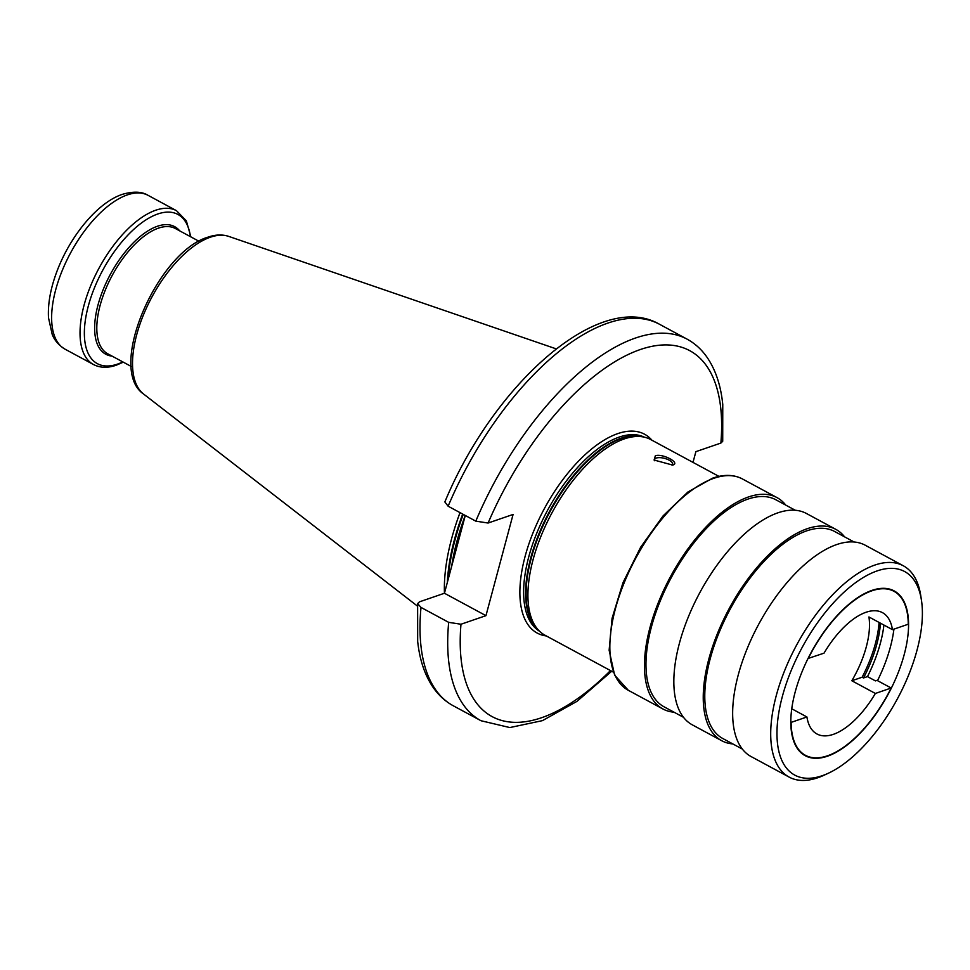 <?xml version="1.0" encoding="UTF-8"?>
<svg xmlns="http://www.w3.org/2000/svg" width="970" height="970" viewBox="0 0 970 970"><rect width="100%" height="100%" fill="white"/><g stroke="black" fill="none" stroke-linecap="round" stroke-linejoin="round"><path stroke-width="1.45" d="M448.128 506.207A216.843 101.474 118.4 0 1 659.309 324.162C599.06 289.509 493.463 384.726 444.854 501.951L448.128 506.207L475.797 521.145L488.092 523.036L513.082 514.452L485.958 615.659L460.98 624.244L448.686 622.352L421.004 607.414L417.621 603.619L419.464 601.837L444.442 593.252L485.958 615.659M693.004 462.387L695.878 451.656L720.868 443.072L722.711 441.289L722.759 404.466C720.868 385.575 715.654 369.873 707.106 357.372C701.662 349.527 694.956 343.428 686.99 339.088A216.843 101.474 -61.6 0 0 475.797 521.145M465.285 515.47L444.442 593.252A156.134 73.053 -61.6 0 1 460.022 512.633M613.319 672.113L545.031 635.253A111.198 52.041 -61.6 0 1 539.065 630.755A111.198 52.041 -61.6 0 1 544.061 528.941A111.198 52.041 -61.6 0 1 624.219 438.937A111.198 52.041 118.4 0 1 643.619 437.009A111.198 52.041 118.4 0 1 650.652 439.531L718.952 476.391M655.356 455.742C662.655 453.22 681.013 463.078 672.659 465.079L654.083 460.035L655.356 455.742M785.773 505.115A120.098 56.199 118.4 0 0 776.994 497.598A120.098 56.199 118.4 0 0 748.452 496.967A120.098 56.199 -61.6 0 0 658.594 601.921A120.098 56.199 -61.6 0 0 662.922 708.985A120.098 56.199 -61.6 0 0 674.017 712.186M795.315 510.268L775.83 499.756A117.649 55.047 118.4 0 0 747.87 499.126A117.649 55.047 -61.6 0 0 659.842 601.946A117.649 55.047 -61.6 0 0 664.086 706.827L683.559 717.339M835.813 529.341L806.397 513.47A120.098 56.199 118.4 0 0 777.855 512.839A120.098 56.199 -61.6 0 0 687.997 617.793A120.098 56.199 -61.6 0 0 692.325 724.857L721.728 740.728A120.098 56.199 -61.6 0 1 717.4 633.653A120.098 56.199 -61.6 0 1 807.258 528.698A120.098 56.199 118.4 0 1 835.813 529.341A120.098 56.199 118.4 0 1 844.579 536.859M732.823 743.929A120.098 56.199 -61.6 0 1 721.728 740.728M854.121 542L834.649 531.499A117.649 55.047 118.4 0 0 806.676 530.869A117.649 55.047 -61.6 0 0 718.649 633.689A117.649 55.047 -61.6 0 0 722.893 738.57L742.365 749.082M903.264 565.752L865.216 545.213A120.098 56.199 118.4 0 0 836.661 544.57A120.098 56.199 -61.6 0 0 746.815 649.524A120.098 56.199 -61.6 0 0 751.144 756.588L789.192 777.128A120.098 56.199 -61.6 0 1 784.863 670.064A120.098 56.199 -61.6 0 1 874.722 565.11A120.098 56.199 -61.6 0 1 903.264 565.752A120.098 56.199 -61.6 0 1 920.797 595.907L921.5 600.575A115.648 54.114 -61.6 0 1 828.307 773.248A115.648 54.114 -61.6 0 1 822.257 775.697A115.648 54.114 -61.6 0 1 782.366 696.436A115.648 54.114 -61.6 0 1 877.122 570.918A115.648 54.114 -61.6 0 1 921.5 600.575M828.307 773.248L824.027 775.236A120.098 56.199 -61.6 0 1 817.734 777.77A120.098 56.199 -61.6 0 1 789.192 777.128M827.483 756.2A93.629 43.808 118.4 0 0 897.529 674.38A93.629 43.808 118.4 0 0 894.158 590.912A93.629 43.808 118.4 0 0 871.897 590.403A93.629 43.808 -61.6 0 0 801.851 672.234A93.629 43.808 -61.6 0 0 805.221 755.703A93.629 43.808 -61.6 0 0 827.483 756.2M877.51 680.649A93.629 43.808 118.4 0 0 893.928 629.142M883.925 625.044A90.743 42.462 -61.6 0 1 880.372 643.207A90.743 42.462 -61.6 0 1 867.483 676.599L875.437 680.891L876.989 680.37L891.163 688.021L875.364 693.453A68.943 32.265 118.4 0 1 833.339 734.351A68.943 32.265 -61.6 0 1 816.946 733.975A68.943 32.265 -61.6 0 1 806.919 716.963L791.12 722.395A93.193 43.601 118.4 0 0 805.427 755.315A93.193 43.601 118.4 0 0 891.163 688.021M880.469 623.189A84.511 39.552 -61.6 0 1 863.506 677.969L867.483 676.599M863.506 677.969L862.124 677.218L851.83 680.758A68.943 32.265 118.4 0 0 868.926 616.956L892.448 629.651A68.943 32.265 118.4 0 0 882.433 612.628A68.943 32.265 118.4 0 0 866.04 612.264A68.943 32.265 -61.6 0 0 824.015 653.162L808.022 658.497M890.193 589.275L893.952 591.3A93.193 43.601 118.4 0 1 908.26 624.219L892.448 629.651M862.124 677.218A84.511 39.552 118.4 0 0 879.087 622.437M791.762 708.779L806.919 716.963M893.952 591.3A93.193 43.601 118.4 0 0 808.204 658.594M851.83 680.758L875.364 693.453M654.689 460.762A9.336 3.734 -165 0 1 654.556 459.562A9.336 3.734 -165 0 1 656.314 458.058A9.336 3.734 15 0 1 666.899 459.137A9.336 3.734 15 0 1 672.61 464.4A9.336 3.734 15 0 1 672.04 465.248M421.004 607.414A216.843 101.474 118.4 0 0 453.342 705.82L481.023 720.746A216.843 101.474 -61.6 0 1 448.686 622.352M720.868 443.072A207.944 97.303 118.4 0 0 640.248 349.552A207.944 97.303 118.4 0 0 488.092 523.036M460.98 624.244A207.944 97.303 118.4 0 0 610.469 670.573M651.961 440.234A112.981 52.865 118.4 0 0 617.72 433.626A112.981 52.865 118.4 0 0 529.753 541.466A112.981 52.865 118.4 0 0 546.328 635.956M451.693 566.225A155.236 72.641 -61.6 0 1 465.248 515.458M448.116 579.563A155.236 72.641 -61.6 0 1 463.26 514.379M447.34 582.461A155.333 72.689 -61.6 0 1 462.69 514.064M417.415 606.068L143.621 394.062A89.846 42.049 -61.6 0 1 144.421 312.582A89.846 42.049 -61.6 0 1 210.344 237.213A89.846 42.049 118.4 0 1 228.714 236.389L556.21 348.873M198.923 241.239L175.364 228.52A71.174 33.307 118.4 0 0 158.45 228.144A71.174 33.307 -61.6 0 0 105.197 290.333A71.174 33.307 -61.6 0 0 107.755 353.783L131.326 366.502M112.096 356.123A72.483 33.914 -61.6 0 1 100.819 295.874A72.483 33.914 -61.6 0 1 157.419 226.252A72.483 33.914 118.4 0 1 179.692 230.86M190.423 236.644A84.766 39.661 118.4 0 0 157.77 213.994A84.766 39.661 -61.6 0 0 88.319 305.999A84.766 39.661 -61.6 0 0 117.552 364.102A84.766 39.661 118.4 0 0 122.826 361.907M65.087 349.2C55.496 343.332 52.986 336.214 52.234 334.517L48.5 317.772C47.748 304.034 50.452 288.854 56.612 272.243C69.707 236.631 97.327 202.621 122.329 194.352C133.351 191.163 141.947 191.49 148.107 195.358A87.409 40.898 -61.6 0 0 127.337 194.897A87.409 40.898 -61.6 0 0 61.934 271.285A87.409 40.898 -61.6 0 0 65.087 349.2L93.484 364.526A87.409 40.898 -61.6 0 1 90.331 286.599A87.409 40.898 -61.6 0 1 155.721 210.223A87.409 40.898 118.4 0 1 176.504 210.684L186.349 220.881L190.896 236.898M644.347 437.167A110.313 51.616 118.4 0 0 619.163 437.106A110.313 51.616 -61.6 0 0 537.089 532.384A110.313 51.616 -61.6 0 0 539.587 631.276M538.277 629.954A110.313 51.616 -61.6 0 1 540.726 529.535A110.313 51.616 -61.6 0 1 621.152 438.185A110.313 51.616 118.4 0 1 642.528 436.791M643.619 437.009L640.976 436.488A110.41 51.665 118.4 0 0 621.709 438.391A110.41 51.665 -61.6 0 0 542.133 527.753A110.41 51.665 -61.6 0 0 537.174 628.839L539.065 630.755M742.402 478.937C733.938 474.512 723.996 474.257 712.611 478.161L687.96 491.972L663.104 515.87L640.624 547.262L622.97 582.703L612.07 618.314L609.136 650.239L614.628 675.144L628.33 690.313A120.098 56.199 -61.6 0 1 624.001 583.249A120.098 56.199 -61.6 0 1 713.859 478.295A120.098 56.199 -61.6 0 1 742.402 478.937L776.994 497.598M659.309 324.162L686.99 339.088M611.706 671.24L576.98 701.359L542.485 720.625L509.844 727.561L481.023 720.746M453.342 705.82C445.412 701.492 438.731 695.441 433.287 687.633C424.836 675.326 419.634 659.891 417.67 641.328L417.621 603.619M143.621 394.062C106.179 368.636 157.952 251.679 207.956 237.165C215.376 234.558 222.3 234.303 228.714 236.389M93.484 364.526C100.128 367.945 107.718 368.163 116.254 365.205L123.299 362.162M148.107 195.358L176.504 210.684M628.33 690.313L662.922 708.985M801.681 753.29L805.427 755.315"/></g></svg>
